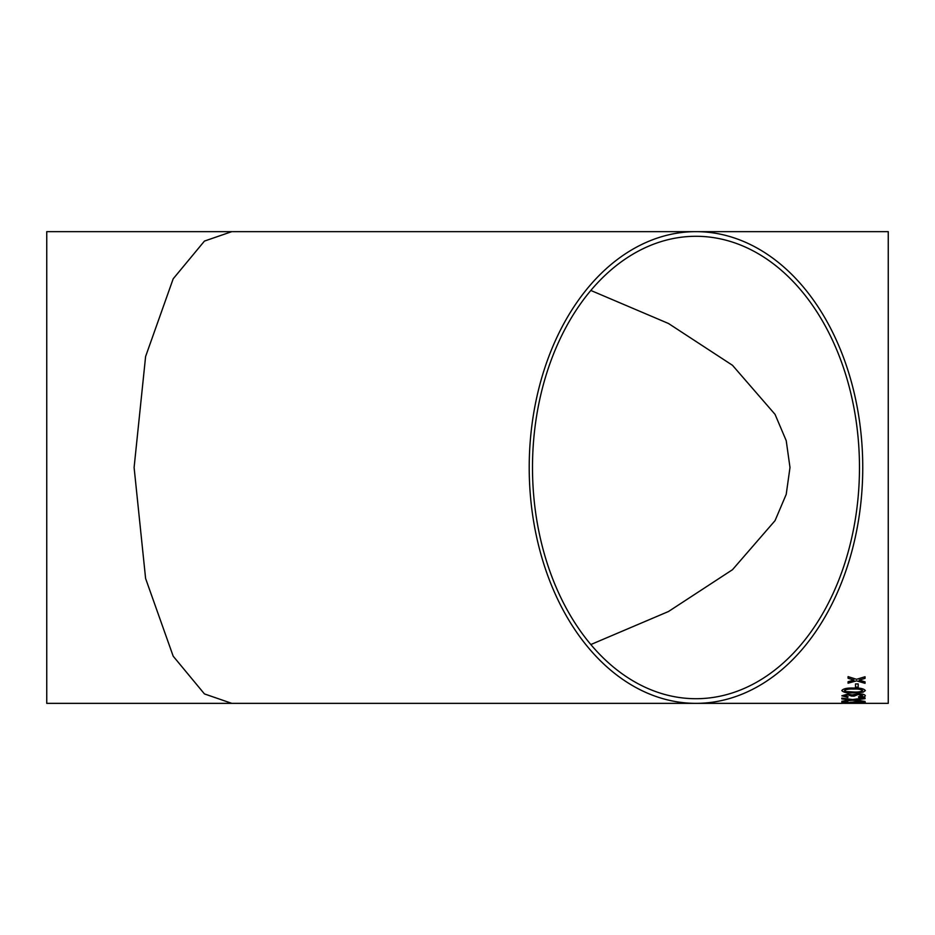<?xml version="1.0" encoding="UTF-8"?>
<svg xmlns="http://www.w3.org/2000/svg" width="935" height="935" viewBox="0 0 935 935"><rect width="100%" height="100%" fill="white"/><g stroke="black" fill="none" stroke-linecap="round" stroke-linejoin="round"><path stroke-width="1.4" d="M844.527 703.342L888.25 703.354L888.25 231.646L695.979 231.646A235.854 166.769 90 0 0 529.21 467.5A235.854 166.769 90 0 0 695.979 703.354A235.854 166.769 90 0 0 862.748 467.5A235.854 166.769 90 0 0 695.979 231.646L46.75 231.646L46.75 703.354L231.798 703.354L204.449 693.922L173.185 656.183L145.603 578.484L134.102 467.5L145.603 356.516L173.185 278.817L204.449 241.078L231.798 231.646M865.331 703.33L862.619 703.342M842.4 703.354L231.798 703.354M855.513 687.202L855.513 683.917L858.19 683.917L858.19 687.202L855.513 687.202M841.827 690.579C843.195 688.686 847.122 687.833 853.585 688.055C860.048 687.833 863.963 688.674 865.331 690.579L863.098 692.204L853.585 692.882C847.122 693.127 843.195 692.367 841.827 690.579C843.206 692.321 847.122 693.092 853.585 692.847L863.098 692.169L865.331 690.544M858.494 696.82L862.654 695.757L858.026 694.565L854.029 696.178L847.823 694.88L844.504 695.792L848.068 696.75L847.776 697.428L841.827 695.815L847.718 694.074L852.323 694.939L858.049 693.747C862.619 693.899 865.05 694.588 865.331 695.792C865.097 696.797 862.912 697.37 858.786 697.498L858.494 696.82M855.455 699.883L865.039 701.46L852.545 700.221L841.827 701.308L849.915 699.918L841.827 698.913L841.827 698.106L852.58 699.544L865.039 697.849L865.039 698.667L856.834 699.719M848.068 702.033L845.193 702.629L852.919 702.828L849.857 702.384L857.395 701.659L865.331 702.419L844.457 702.851L841.827 702.395L847.776 701.694L844.504 702.407M860.083 679.838L859.16 680.107L865.039 681.849L865.039 683.321L856.553 680.844L848.068 683.193L848.068 681.732L853.935 680.061L848.068 678.249L848.068 676.624L856.553 679.301L865.039 676.753L865.039 678.378L859.16 680.107M859.475 467.5A231.214 163.485 90 0 0 695.979 236.286A231.214 163.485 90 0 0 532.494 467.5A231.214 163.485 90 0 0 695.979 698.714A231.214 163.485 90 0 0 859.475 467.5M590.827 290.458L668.478 323.487L732.502 365.304L775.045 414.357L786.218 440.654L789.993 467.5L786.218 494.346L775.045 520.643L732.502 569.695L668.478 611.513L590.827 644.542M865.039 678.342L860.083 679.792M853.935 680.025L848.068 678.202M865.039 683.275L856.553 680.844M856.553 680.809L848.068 683.158M865.179 703.307L844.504 703.33M844.504 703.307L841.991 703.307M852.919 702.828L849.857 702.337M865.331 702.384L854.169 702.968L841.827 702.349M857.488 701.951L852.533 702.454L862.654 702.442L852.533 702.454M862.654 702.407L857.488 701.998M865.039 698.632L856.834 699.684M849.915 699.883L841.827 698.866M865.039 701.414L852.545 700.175L841.827 701.262M862.654 695.757L858.026 694.53L853.713 695.698M854.029 696.143L851.341 696.061M851.376 696.002L847.823 694.845L844.504 695.792M848.068 696.704L847.776 697.381L841.827 695.78M865.331 695.745C865.097 696.762 862.912 697.335 858.786 697.452L858.494 696.774M853.573 689.048C848.992 688.814 845.965 689.317 844.504 690.556L846.093 691.573L853.573 691.994C858.143 692.227 861.17 691.76 862.654 690.579C861.17 689.317 858.143 688.814 853.573 689.048L853.573 689.095C848.992 688.85 845.965 689.352 844.504 690.591M862.654 690.544L862.654 690.579C861.17 689.352 858.143 688.85 853.573 689.095M858.19 687.155L855.513 687.155"/></g></svg>
